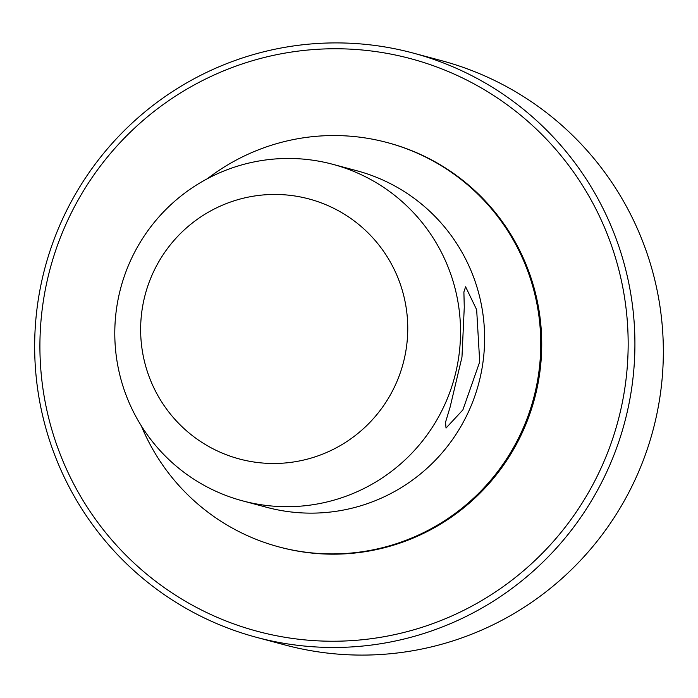 <?xml version="1.0" encoding="UTF-8"?>
<svg xmlns="http://www.w3.org/2000/svg" width="698" height="698" viewBox="0 0 698 698"><rect width="100%" height="100%" fill="white"/><g stroke="black" fill="none" stroke-linecap="round" stroke-linejoin="round"><path stroke-width="1.05" d="M479.709 361.869L462.879 409.909L446.031 428.057L445.516 422.273L450.105 407.109L461.971 357.123L464.275 307.216L463.891 292L465.601 286.782L476.655 309.694L479.709 361.869M413.015 53.031L441.441 60.647A302.452 299.966 105 0 1 660.378 393.96A302.452 299.966 105 0 1 284.985 644.969L256.559 637.353A302.452 299.966 105 0 1 37.622 304.04A302.452 299.966 105 0 1 413.015 53.031A302.452 299.966 105 0 1 631.952 386.352A302.452 299.966 105 0 1 256.559 637.353M42.814 304.66A296.406 293.963 105 0 1 375.288 51.512A296.406 293.963 105 0 1 625.26 385.322A296.406 293.963 105 0 1 292.794 638.478A296.406 293.963 105 0 1 42.814 304.66M207.463 178.662A209.295 207.576 105 0 1 387.207 142.558A209.295 207.576 105 0 1 538.708 373.212A209.295 207.576 105 0 1 278.93 546.909A209.295 207.576 105 0 1 141.284 425.815M387.207 142.558L388.175 142.82A209.295 207.576 105 0 1 539.676 373.474A209.295 207.576 105 0 1 279.907 547.171L278.93 546.909M332.719 164.292L356.8 170.74A174.212 172.781 105 0 1 482.911 362.724A174.212 172.781 105 0 1 266.68 507.306L242.599 500.859A174.212 172.781 105 0 1 116.496 308.874A174.212 172.781 105 0 1 332.719 164.292A174.212 172.781 105 0 1 458.83 356.277A174.212 172.781 105 0 1 242.599 500.859M141.956 310.654A134.592 133.484 105 0 1 292.924 195.702A134.592 133.484 105 0 1 406.437 347.281A134.592 133.484 105 0 1 255.468 462.233A134.592 133.484 105 0 1 141.956 310.654"/></g></svg>
